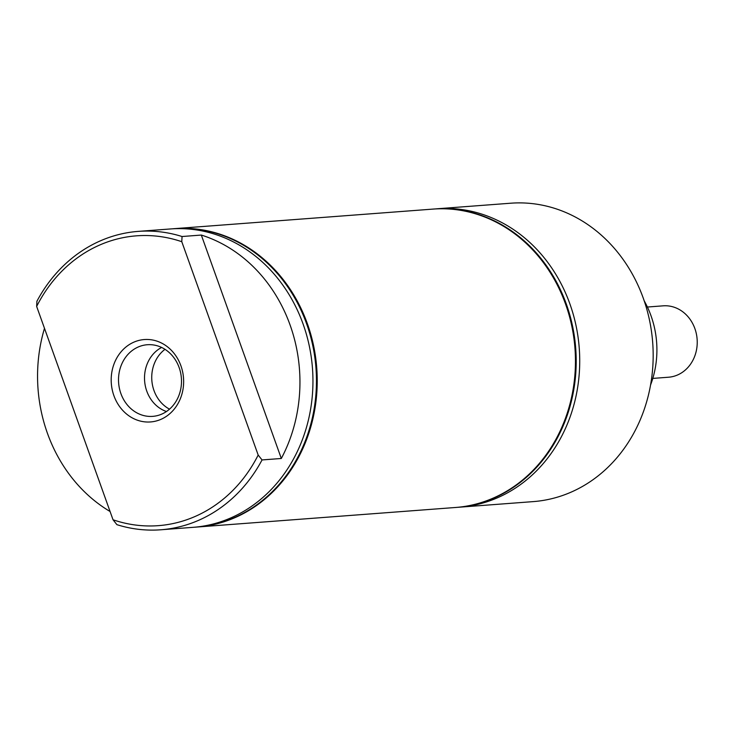 <?xml version="1.0" encoding="UTF-8"?>
<svg xmlns="http://www.w3.org/2000/svg" width="733" height="733" viewBox="0 0 733 733"><rect width="100%" height="100%" fill="white"/><g stroke="black" fill="none" stroke-linecap="round" stroke-linejoin="round"><path stroke-width="1.1" d="M652.801 378.411L668.551 377.22A35.798 31.363 -94.3 0 0 677.787 374.875A35.798 31.363 -94.3 0 0 696.35 333.781A35.798 31.363 -94.3 0 0 663.145 305.835L647.395 307.026M458.061 507.282A149.624 131.088 -94.3 0 0 459.829 507.163A149.624 131.088 -94.3 0 0 569.871 303.856A149.624 131.088 -94.3 0 0 437.253 208.768A149.624 131.088 -94.3 0 0 435.494 208.914M459.829 507.163L533.267 501.61A149.624 131.088 -94.3 0 0 643.317 298.304A149.624 131.088 -94.3 0 0 510.69 203.215L437.253 208.768M455.651 507.474A149.624 131.088 -94.3 0 0 455.743 507.474A149.624 131.088 -94.3 0 0 565.794 304.168A149.624 131.088 -94.3 0 0 433.176 209.079A149.624 131.088 -94.3 0 0 433.075 209.088M456.018 507.447A149.624 131.088 -94.3 0 0 456.293 507.428A149.624 131.088 -94.3 0 0 566.343 304.122A149.624 131.088 -94.3 0 0 433.725 209.042A149.624 131.088 -94.3 0 0 433.45 209.061M650.565 384.999A89.49 78.404 -94.3 0 0 651.014 315.776A89.49 78.404 -94.3 0 0 644.206 300.842M164.998 349.329A34.323 30.071 -94.3 0 0 151.841 380.409A34.323 30.071 -94.3 0 0 169.525 409.161M161.993 414.008A35.917 31.473 -94.3 0 0 180.813 373.775A35.917 31.473 -94.3 0 0 149.083 344.657A35.917 31.473 -94.3 0 0 138.024 347.085A35.917 31.473 -94.3 0 0 119.626 389.315A35.917 31.473 -94.3 0 0 154.498 416.17A35.917 31.473 -94.3 0 0 161.993 414.008M161.196 419.239A41.314 36.201 -94.3 0 0 180.923 365.804A41.314 36.201 -94.3 0 0 133.635 342.256A41.314 36.201 -94.3 0 0 113.908 395.683A41.314 36.201 -94.3 0 0 161.196 419.239M181.784 241.707L258.181 455.056L262.048 459.939L281.316 458.482A149.624 131.088 -94.3 0 0 201.318 235.055L182.05 236.521A149.624 131.088 -94.3 0 0 138.189 231.39A149.624 131.088 -94.3 0 0 99.569 241.203A149.624 131.088 -94.3 0 0 36.916 301.245L36.65 306.431A145.326 127.322 -94.3 0 1 181.784 241.707L182.05 236.521M138.189 231.39L170.477 228.953A149.624 131.088 -94.3 0 1 309.253 345.774A149.624 131.088 -94.3 0 1 231.665 517.535A149.624 131.088 -94.3 0 1 193.045 527.339L160.765 529.785A149.624 131.088 -94.3 0 1 116.904 524.663L113.038 519.779L36.65 306.431M113.038 519.779A145.326 127.322 -94.3 0 0 258.181 455.056M160.765 529.785A149.624 131.088 -94.3 0 0 199.385 519.981A149.624 131.088 -94.3 0 0 262.048 459.939M194.795 527.201A149.624 131.088 -94.3 0 0 196.545 527.082A149.624 131.088 -94.3 0 0 235.165 517.269A149.624 131.088 -94.3 0 0 312.753 345.509A149.624 131.088 -94.3 0 0 173.968 228.687A149.624 131.088 -94.3 0 0 172.218 228.833M196.82 527.054A149.624 131.088 -94.3 0 0 197.095 527.036A149.624 131.088 -94.3 0 0 235.714 517.232A149.624 131.088 -94.3 0 0 313.303 345.472A149.624 131.088 -94.3 0 0 174.518 228.65A149.624 131.088 -94.3 0 0 174.243 228.669M44.493 328.329A149.624 131.088 -94.3 0 0 110.078 511.506M281.316 458.482L201.318 235.055M161.626 347.451A34.323 30.071 -94.3 0 0 144.621 380.958A34.323 30.071 -94.3 0 0 166.473 411.525M174.637 228.641A149.624 131.088 85.7 0 1 174.747 228.632A149.624 131.088 85.7 0 1 313.532 345.454A149.624 131.088 85.7 0 1 235.944 517.214A149.624 131.088 85.7 0 1 197.324 527.018A149.624 131.088 85.7 0 1 197.204 527.027M174.747 228.632L432.983 209.097A149.624 131.088 85.7 0 1 571.758 325.919A149.624 131.088 85.7 0 1 494.17 497.68A149.624 131.088 85.7 0 1 455.55 507.483L197.324 527.018M456.293 507.428L455.743 507.474M433.725 209.042L433.176 209.079M197.095 527.036L196.545 527.082M174.518 228.65L173.968 228.687"/></g></svg>
